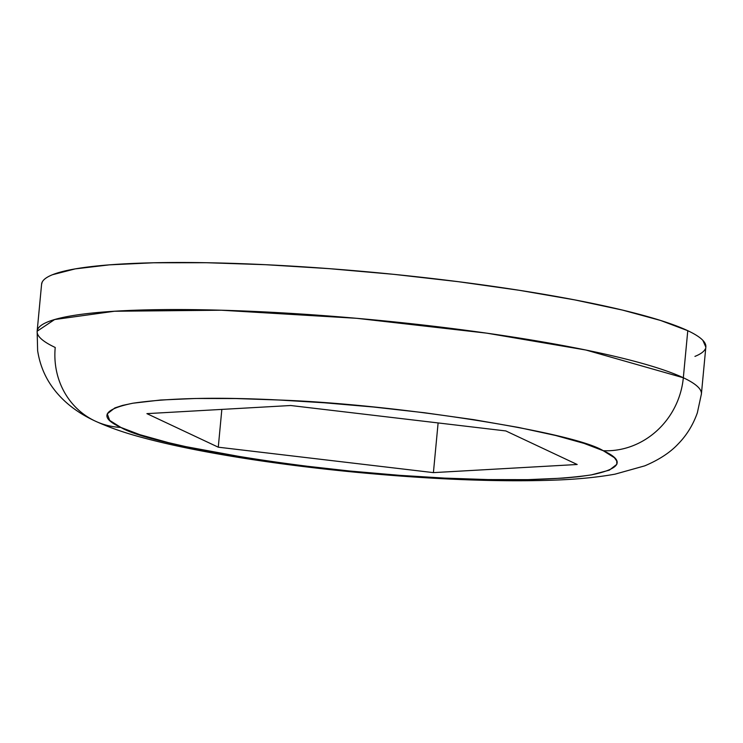 <?xml version="1.0" encoding="UTF-8"?>
<svg xmlns="http://www.w3.org/2000/svg" width="743" height="743" viewBox="0 0 743 743"><rect width="100%" height="100%" fill="white"/><g stroke="black" fill="none" stroke-linecap="round" stroke-linejoin="round"><path stroke-width="1.11" d="M701.299 394.682A333.607 42.964 -174.6 0 0 683.328 377.75A77.448 72.303 115.2 0 1 603.195 450.695L584.054 443.395L555.699 435.5L518.447 427.429L473.839 419.674L424.494 412.746L373.599 407.034L324.273 402.78L279.006 400.013L235.94 398.545L195.734 398.48L160.655 400.013L132.876 403.217L122.558 405.409L114.868 407.916L107.28 413.851L109.667 420.389L120.895 427.439L139.907 434.701L168.55 442.67L185.796 446.636L250.038 458.431L299.104 465.332L349.786 471.025L399.66 475.334L444.676 478.102L488.095 479.588L527.939 479.653L563.621 478.111L578.472 476.718L591.261 474.907L609.316 470.17L616.82 464.319L616.736 460.994L614.396 457.707L603.195 450.695C625.216 460.697 621.25 468.768 591.289 474.898C555.653 480.145 506.921 481.213 445.094 478.12C329.493 474.108 151.21 446.246 120.905 427.439A77.448 72.303 115.2 0 1 94.147 420.575A77.448 72.303 -64.8 0 0 120.905 427.439C98.884 417.436 102.85 409.365 132.811 403.235C168.447 397.988 217.179 396.92 279.006 400.013C394.598 404.025 572.89 431.887 603.195 450.695A77.448 72.303 -64.8 0 0 683.328 377.75L585.902 350.027L486.637 333.143L356.686 318.31L221.34 310.221L114.524 311.243L54.629 319.536L37.15 331.211A333.607 42.964 5.4 0 1 316.444 315.088A333.607 42.964 5.4 0 1 683.328 377.75A333.607 42.964 5.4 0 1 701.401 394.004L705.85 346.953A333.607 42.964 -174.6 0 0 687.777 330.691L683.328 377.75L687.777 330.691L660.638 320.484L622.476 310.082L574.757 299.893L519.32 290.299L458.273 281.681L393.985 274.362L328.917 268.632L265.576 264.703L206.387 262.725L153.625 262.781L109.323 264.861L75.182 268.892L52.512 274.715C46.967 276.944 43.521 279.405 42.193 282.108L41.58 284.328M290.689 405.511L505.825 430.94L577.19 464.496L433.41 472.622L438.11 422.934L433.41 472.622L218.275 447.193L221.841 409.402L218.275 447.193L146.91 413.637L290.689 405.511L505.825 430.94L577.19 464.496L433.41 472.622L218.275 447.193L146.91 413.637L290.689 405.511M694.937 356.399C700.482 354.17 703.927 351.708 705.256 349.006M705.841 347.102L702.841 340.322C699.897 337.248 694.872 334.034 687.777 330.691A333.607 42.964 -174.6 0 0 320.892 268.037A333.607 42.964 -174.6 0 0 41.599 284.16L37.15 331.211L37.633 350.659C39.546 362.974 43.735 374.082 50.19 383.964C60.452 399.567 75.452 411.938 95.178 421.067C108.896 427.336 124.285 432.751 141.346 437.293C195.52 452.134 276.136 464.654 356.417 472.316C430.067 479.281 494.662 481.928 550.182 480.275C574.924 479.532 596.545 477.489 615.046 474.155L644.766 465.842C659.143 459.768 670.344 452.403 678.359 443.747C686.764 435.129 693.098 424.82 697.343 412.829L701.401 394.004M94.147 420.575A77.448 72.303 115.2 0 1 55.223 347.473A333.607 42.964 5.4 0 1 37.15 331.211"/></g></svg>
